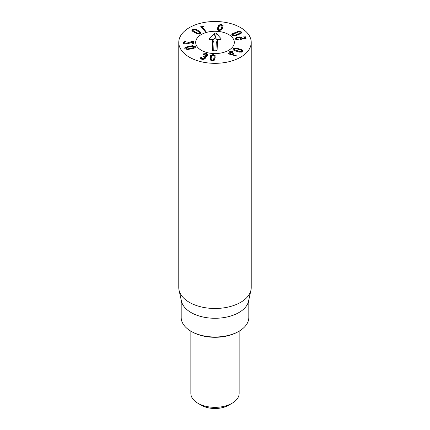 <?xml version="1.0" encoding="UTF-8"?>
<svg xmlns="http://www.w3.org/2000/svg" width="430" height="430" viewBox="0 0 430 430"><rect width="100%" height="100%" fill="white"/><g stroke="black" fill="none" stroke-linecap="round" stroke-linejoin="round"><path stroke-width="0.64" d="M241.671 52.191L241.375 50.331L235.758 48.488L234.194 48.827L234.495 49.772L240.112 51.616L241.671 51.278L241.848 50.912L241.848 52.143M234.194 48.827L234.022 50.342M236.71 51.304L233.753 50.213L232.818 49.117L233.13 48.477L236.032 47.897L242.117 49.891L243.052 50.982L242.735 51.627L239.838 52.207L236.71 51.304M231.899 51.573L232.678 51.638L232.334 52.352L233.807 53.32L233.872 53.82L231.431 52.739L229.749 53.594L235.995 55.556L236.29 56.131L228.464 53.815L228.454 53.325L228.454 53.804L228.454 53.325L230.63 52.218L229.733 51.116L231.41 51.75L231.899 51.573L231.899 52.981M236.247 56.153L236.247 55.669L236.29 56.131M235.995 55.556L235.995 56.19M229.77 53.61L229.77 54.287M229.749 53.594L229.749 54.277M233.872 53.82L233.807 53.32L233.807 53.852M232.678 51.638L232.7 52.094M230.593 51.213L230.593 52.127M229.808 51.611L229.733 51.116L229.733 51.557M230.63 53.148L230.62 52.148M189.598 46.832L186.615 47.547L186.056 48.45L187.501 48.934L193.564 47.649L194.124 46.736L192.683 46.257L189.598 46.832M185.97 49.407L185.97 48.187L186.056 49.428M194.209 48.133L194.124 46.736M195.274 47.418L195.274 46.494C195.661 47.144 195.295 47.698 194.172 48.149L187.604 49.547L184.905 48.692C184.524 48.047 184.889 47.499 186.007 47.042L192.581 45.65L195.274 46.494L195.43 46.972M184.905 48.692L184.755 48.224M192.361 41.334L193.828 41.43L193.908 43.683L193.306 43.984L192.688 43.699L192.624 41.973L188.544 43.516L185.964 44.027C184.164 44.016 183.18 43.57 183.003 42.704L185.142 41.312L186.002 41.586L184.228 42.661L185.932 43.409L192.361 41.334L192.361 42.065M185.932 43.409L185.932 44.027M184.228 42.661L184.228 43.812L184.228 42.661M185.142 41.312L185.142 41.941M193.828 41.43L193.828 43.855M221.6 27.579L222.084 25.736L221.036 24.994L219.569 25.456L218.338 29.116L219.397 29.863L220.853 29.396L221.6 27.579L221.6 29.885M218.338 29.046L218.338 30.374L218.338 29.046M217.279 29.154L218.612 25.187L221.267 24.3L223.143 25.698L221.81 29.665L219.166 30.557L217.274 29.063M222.364 28.547L222.09 28.423M218.338 29.595L218.064 30.25M205.68 31.519L205.836 31.019L205.68 31.519L204.895 31.288L200.762 26.413L200.934 25.881L204.024 26.418L203.858 26.864L202.138 26.66L205.836 31.449M202.138 26.66L202.138 28.036M203.858 26.864L204.024 26.418L204.024 26.784M203.519 26.192L203.519 26.875M201.745 25.886L201.745 27.574M200.762 26.413L200.934 25.881L200.934 26.617M197.365 30.971L194.989 29.713L193.333 29.799L193.177 30.756L197.757 33.389L199.418 33.303L199.563 32.347L197.365 30.971M192.952 31.578L192.952 30.299L193.177 31.723M199.794 34.024L199.563 32.347M198.128 30.53L200.477 32.035L200.95 32.911L200.283 33.798L197.22 33.922L192.264 31.067L191.791 30.191L192.463 29.299L195.521 29.181L198.128 30.53L198.128 31.411M203.465 53.874L206.395 53.444L207.798 54.76L207.437 55.69L205.255 56.83L205.561 57.582L205.271 58.319C204.497 59.254 203.39 59.571 201.933 59.281L200.692 57.625L201.364 57.426L202.401 58.625L204.314 58.039L204.54 57.486L203.46 56.303L206.464 55.438L206.712 54.841L205.9 54.094L203.535 54.454L203.476 53.874L203.476 54.433M203.535 54.454L203.32 54.019L203.32 54.341M206.464 55.438L206.464 56.491M204.255 56.12L204.255 56.986M203.691 56.749L203.46 56.303L203.46 56.642M204.314 58.039L204.314 59.082M202.401 58.625L202.401 59.367M201.364 59.077L201.364 57.426L201.616 59.179M205.244 56.846L205.244 58.351M206.395 53.444L206.395 54.298M211.243 57.577L211.114 59.437L212.296 60.114L213.667 59.56L214.199 55.841L213.006 55.169L211.646 55.723L211.243 57.577M211.076 60.592L211.076 59.125L211.114 60.608M214.231 60.275L214.199 55.841M215.242 56.975L214.667 59.765L212.2 60.818L210.071 59.544L210.173 57.523L210.646 55.518L213.103 54.465L215.242 55.739L215.296 56.185M211.082 58.953L210.404 60.141M210.071 59.544L210.017 59.093M214.909 59.087L214.237 58.63M235.124 39.033L236.29 37.474L239.73 36.894L242.009 37.749L241.746 38.662L244.638 38.168L243.853 36.453L244.299 36.072L245.03 36.254L246.046 38.232L240.945 39.383L240.155 39.216L240.875 38.028L239.542 37.528L238.22 37.679L236.951 37.969L236.296 38.834L238.263 39.598L237.553 40.001L235.124 39.033L235.017 38.646M236.242 39.84L236.242 38.625L236.296 39.856M240.934 39.383L240.875 38.028M240.155 39.216L240.451 38.818L240.451 39.393M246.046 38.388L245.616 38.582M244.638 38.748L244.708 38.114M242.095 38.082L242.009 38.378M239.73 36.894L239.73 37.534M237.478 34.282L240.026 33.137L240.155 32.18L238.542 31.933L233.28 34.099L233.157 35.061L234.769 35.303L237.478 34.282L237.478 35.045M240.402 33.782L240.155 32.18M232.909 35.867L232.909 34.642L233.157 35.932M238.107 34.787L235.145 35.878L232.162 35.47L231.722 34.728L232.463 33.707L238.166 31.358L241.155 31.772L241.585 32.503L240.843 33.529L238.107 34.787M189.383 57.201A36.227 20.914 180 0 1 178.773 42.414A36.227 20.914 180 0 1 215 21.5A36.227 20.914 180 0 1 251.227 42.414A36.227 20.914 180 0 1 228.862 61.737A36.227 20.914 180 0 1 189.383 57.201M228.663 34.529A19.318 11.153 180 0 1 234.318 42.414A19.318 11.153 180 0 1 215 53.567A19.318 11.153 180 0 1 195.682 42.414A19.318 11.153 180 0 1 207.604 32.11A19.318 11.153 180 0 1 228.663 34.529M191.947 331.783L191.092 331.288L191.947 331.783A32.605 18.823 0 0 0 238.053 331.783L238.908 331.288A33.809 19.522 180 0 1 191.092 331.288L191.092 331.288A33.809 19.522 180 0 1 181.191 317.485L181.191 299.973M248.809 299.973L248.809 317.485A33.809 19.522 180 0 1 238.908 331.288M250.943 290.18L248.545 301.188A33.809 19.522 180 0 1 215 318.275A33.809 19.522 180 0 1 181.455 301.188L179.057 290.18A36.227 20.914 0 0 0 189.383 302.36A36.227 20.914 0 0 0 226.744 307.353A36.227 20.914 0 0 0 250.943 290.18A36.227 20.914 0 0 0 251.227 287.573L251.227 42.414M178.773 42.414L178.773 287.573A36.227 20.914 0 0 0 179.057 290.18M217.123 50.111L215.887 50.794L213.474 50.761A1.209 0.699 180 0 1 212.312 50.197A1.209 0.699 180 0 1 212.291 50.052L212.694 39.598L210.275 39.565A1.209 0.699 180 0 1 209.12 39.001A1.209 0.699 180 0 1 209.254 38.523L214.28 33.427A1.209 0.699 180 0 1 215.36 33.072A1.209 0.699 180 0 1 216.408 33.454L221.036 38.673A1.209 0.699 180 0 1 221.149 39.125A1.209 0.699 180 0 1 219.934 39.689L217.521 39.657L217.102 50.229M217.521 39.657L216.258 42.839L215.951 50.794M221.036 38.673L220.821 39.479M214.28 33.427L215.328 37.819L212.952 40.227M217.349 40.097L215.328 37.819M212.694 39.598L214.016 42.806L213.71 50.767M212.291 50.052L212.382 50.331M195.682 42.167A19.318 11.153 180 0 1 215.215 31.261A19.318 11.153 180 0 1 234.318 42.414A19.318 11.153 180 0 1 215 53.567A19.318 11.153 180 0 1 195.682 42.414A19.318 11.153 180 0 1 195.682 42.167M239.15 331.148L239.15 393.402A24.15 13.943 180 0 1 232.076 403.259A24.15 13.943 180 0 1 197.924 403.259L197.924 403.259A24.15 13.943 180 0 1 190.85 393.402L190.85 331.148M201.337 405.232L197.924 403.259L201.337 405.232A19.318 11.153 0 0 0 228.663 405.232L232.076 403.259M240.112 51.616L240.112 52.245M237.242 50.761L237.242 51.476M234.495 49.772L234.495 50.541M242.117 49.891L242.117 52.041M239.171 48.8L239.171 49.52M236.032 47.897L236.032 48.542M233.13 48.477L233.13 49.762M231.523 51.761L231.523 52.739M231.41 51.75L231.41 52.756M187.501 48.934L187.501 49.552M190.576 48.364L190.576 49.025M193.564 47.649L193.564 48.348M189.227 46.247L189.227 46.913M192.581 45.65L192.581 46.268M186.007 47.042L186.007 48.009M193.237 41.14L193.237 43.984M187.77 43.054L187.77 43.774M185.384 41.296L185.384 41.893M219.397 29.863L219.397 30.578M220.853 29.396L220.853 30.363M221.267 24.3L221.267 25.031M218.612 25.187L218.612 27.907M217.763 27.149L217.763 30.057M195.37 32.126L195.37 33.002M197.757 33.389L197.757 34.072M199.418 33.303L199.418 34.126M200.477 32.035L200.477 33.674M195.521 29.181L195.521 29.944M192.463 29.299L192.463 31.239M204.18 56.104L204.18 56.937M200.692 57.625L200.692 58.507M212.296 60.114L212.296 60.823M213.667 59.56L213.667 60.603M214.065 57.711L214.065 60.393M210.173 57.523L210.173 59.802M210.646 55.518L210.646 59.464M213.103 54.465L213.103 55.174M237.688 39.404L237.688 39.995M245.03 36.254L245.03 38.684M244.708 38.141L244.708 38.738M237.919 37.087L237.919 37.733M236.29 37.474L236.29 38.431M240.026 33.137L240.026 33.965M234.769 35.303L234.769 35.948M241.155 31.772L241.155 33.287M238.166 31.358L238.166 32.04M235.21 32.444L235.21 33.212M232.463 33.707L232.463 35.674M216.408 33.454L215.333 37.453M209.254 38.523L209.48 39.377M232.302 52.315L232.302 53.245M230.652 52.186L230.652 53.137M206.712 54.841L206.712 56.357M204.54 57.486L204.54 58.964M244.713 38.13L244.713 38.738"/></g></svg>
